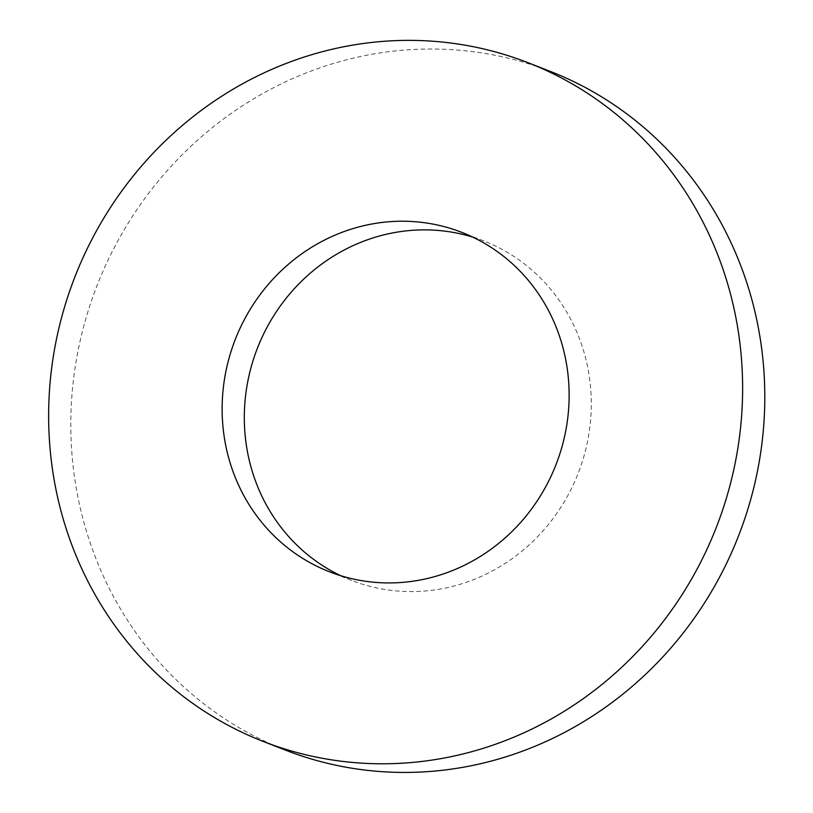 <?xml version="1.0" encoding="UTF-8"?>
<svg xmlns="http://www.w3.org/2000/svg" width="813" height="813" viewBox="0 0 813 813"><rect width="100%" height="100%" fill="white"/><g stroke="black" fill="none" stroke-linecap="round" stroke-linejoin="round"><path stroke-width="0.61" stroke-dasharray="4.07 3.05" d="M340.688 575.685A182.142 172.153 -68.7 0 0 351.612 580.421A182.142 172.153 -68.7 0 0 407.384 591.539A182.142 172.153 -68.7 0 0 586.905 444.447A182.142 172.153 -68.7 0 0 483.999 241.034A182.142 172.153 -68.7 0 0 472.749 237.122M550.188 71.351A364.285 344.295 -68.7 0 0 97.042 285.607A364.285 344.295 -68.7 0 0 285.414 750.104M483.999 241.034L461.825 232.386M351.612 580.421L329.438 571.763"/><path stroke-width="1.22" d="M472.749 237.122A182.142 172.153 -68.7 0 0 257.426 348.167A182.142 172.153 -68.7 0 0 340.688 575.685M263.239 741.456L285.414 750.104A364.285 344.295 -68.7 0 0 396.957 772.35A364.285 344.295 -68.7 0 0 755.999 478.176A364.285 344.295 -68.7 0 0 550.188 71.351L528.023 62.703A364.285 344.295 -68.7 0 0 74.877 276.959A364.285 344.295 -68.7 0 0 263.239 741.456A364.285 344.295 -68.7 0 0 374.783 763.702A364.285 344.295 -68.7 0 0 733.824 469.528A364.285 344.295 -68.7 0 0 528.023 62.703M385.21 582.891A182.142 172.153 -68.7 0 0 564.73 435.798A182.142 172.153 -68.7 0 0 461.825 232.386A182.142 172.153 -68.7 0 0 235.252 339.519A182.142 172.153 -68.7 0 0 329.438 571.763A182.142 172.153 -68.7 0 0 385.21 582.891"/></g></svg>
